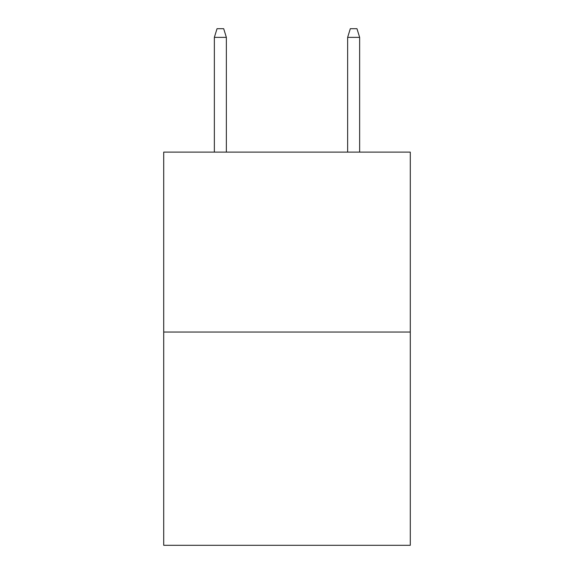 <?xml version="1.0" encoding="UTF-8"?>
<svg xmlns="http://www.w3.org/2000/svg" width="574" height="574" viewBox="0 0 574 574"><rect width="100%" height="100%" fill="white"/><g stroke="black" fill="none" stroke-linecap="round" stroke-linejoin="round"><path stroke-width="0.86" d="M410.288 332.052L410.288 152.117L163.712 152.117L163.712 545.3L410.288 545.3L410.288 332.052L163.712 332.052M226.357 152.117L226.357 37.36L214.36 37.36L214.36 152.117M214.36 37.36L217.029 28.7L223.688 28.7L226.357 37.36M347.643 37.36L350.312 28.7L356.971 28.7L359.64 37.36L347.643 37.36L347.643 152.117M359.64 37.36L359.64 152.117"/></g></svg>
